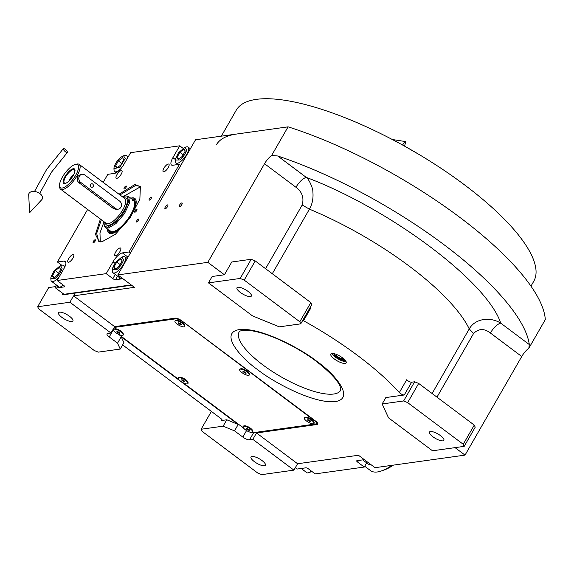 <?xml version="1.0" encoding="UTF-8"?>
<svg xmlns="http://www.w3.org/2000/svg" width="574" height="574" viewBox="0 0 574 574"><rect width="100%" height="100%" fill="white"/><g stroke="black" fill="none" stroke-linecap="round" stroke-linejoin="round"><path stroke-width="0.86" d="M455.053 447.634L465.033 455.117L375.037 467.688L358.441 455.254L297.59 463.749L256.521 432.968L317.113 424.502A5.532 1.7 -150.1 0 0 317.766 424.157A5.532 1.7 -150.1 0 0 315.528 421.036L181.944 320.916A5.532 1.7 -150.1 0 0 175.235 318.168L114.642 326.628L110.969 333.02L69.892 302.24L37.676 306.738L38.637 308.819L94.222 350.484L98.247 352.135L120.239 349.064L123.912 342.671L121.207 336.78L238.196 424.466L226.795 419.781L221.679 420.498L222.059 419.845M122.628 344.902A3.322 1.019 29.9 0 1 122.822 345.039L220.725 418.417A3.322 1.019 29.9 0 1 222.073 420.29A3.322 1.019 29.9 0 1 221.679 420.498M121.207 336.78L117.534 343.173L120.239 349.064M226.795 419.781L223.121 426.173L201.13 429.244L211.383 411.414M238.196 424.466L234.522 430.852L223.121 426.173M110.969 333.02L107.639 333.487A5.532 1.7 -150.1 0 0 106.994 333.838A5.532 1.7 -150.1 0 0 109.232 336.952L117.534 343.173M234.522 430.852L242.816 437.072A5.532 1.7 -150.1 0 0 249.525 439.828L252.847 439.361L293.917 470.142L297.59 463.749M59.495 312.177A8.301 2.554 29.9 0 1 68.32 315.442A8.301 2.554 29.9 0 1 72.912 320.981A8.301 2.554 29.9 0 1 71.937 321.505A8.301 2.554 29.9 0 1 63.118 318.24A8.301 2.554 29.9 0 1 58.519 312.701A8.301 2.554 29.9 0 1 59.495 312.177M55.721 286.584L48.704 287.567L37.676 306.738M114.642 326.628L73.572 295.847L69.892 302.24M73.572 295.847L134.424 287.344L117.828 274.91L207.824 262.34L224.42 274.774L212.15 276.489L208.47 282.882L252.445 315.844L279.265 326.85L300.747 323.851L311.768 304.672L310.814 302.598L255.229 260.933L251.204 259.276L231.774 261.995L224.42 274.774M117.828 274.91L195.54 139.769L288.091 126.84A204.81 63.04 29.9 0 1 545.3 319.618L528.841 348.239A11.071 3.882 -53.1 0 0 521.744 356.504L465.033 455.117M201.13 429.244L202.084 431.325L257.676 472.99L261.701 474.641L293.917 470.142M251.986 456.452A8.301 2.554 29.9 0 1 260.811 459.709A8.301 2.554 29.9 0 1 265.403 465.256A8.301 2.554 29.9 0 1 264.435 465.779A8.301 2.554 29.9 0 1 255.609 462.515A8.301 2.554 29.9 0 1 251.01 456.976A8.301 2.554 29.9 0 1 251.986 456.452M331.837 353.469A8.854 2.727 -150.1 0 0 330.796 354.029A8.854 2.727 -150.1 0 0 335.704 359.934A8.854 2.727 -150.1 0 0 345.118 363.421A8.854 2.727 -150.1 0 0 346.158 362.861A8.854 2.727 -150.1 0 0 341.25 356.949A8.854 2.727 -150.1 0 0 331.837 353.469M404.268 394.991L385.828 397.567L382.155 403.96L388.519 417.829L432.495 450.784L464.201 446.357L475.222 427.185L474.268 425.104L418.676 383.439L414.658 381.789L411.623 382.212L404.268 394.991A3.322 1.019 29.9 0 1 399.346 392.544A152.777 47.025 -150.1 0 0 303.524 320.723A3.322 1.019 29.9 0 1 302.799 320.285M181.807 202.909A2.325 0.818 -53.1 0 0 179.827 204.653A2.325 0.818 -53.1 0 0 179.31 206.683A2.325 0.818 -53.1 0 0 179.597 206.74A2.325 0.818 -53.1 0 0 181.578 204.997A2.325 0.818 -53.1 0 0 182.094 202.966A2.325 0.818 -53.1 0 0 181.807 202.909M167.486 204.904A2.325 0.818 -53.1 0 0 165.506 206.654A2.325 0.818 -53.1 0 0 164.989 208.685A2.325 0.818 -53.1 0 0 165.283 208.742A2.325 0.818 -53.1 0 0 167.256 206.999A2.325 0.818 -53.1 0 0 167.78 204.961A2.325 0.818 -53.1 0 0 167.486 204.904M207.824 262.34L264.535 163.726A11.071 3.882 126.9 0 1 271.631 155.461L288.091 126.84M271.631 155.461L277.701 155.977A204.81 63.04 29.9 0 1 529.307 344.558L528.841 348.239M256.521 432.968L252.847 439.361M346.086 361.598A8.854 2.727 29.9 0 1 338.165 358.98A8.854 2.727 29.9 0 1 331.923 353.455M464.201 446.357L463.24 444.276L407.655 402.611L403.63 400.961L382.155 403.96M403.63 400.961L414.658 381.789M399.346 392.544L406.693 379.758A3.322 1.019 -150.1 0 0 411.623 382.212M310.147 307.499A3.322 1.019 -150.1 0 0 310.871 307.937L303.524 320.723M300.747 323.851L299.793 321.77L244.201 280.105L240.176 278.455L208.47 282.882M240.176 278.455L251.204 259.276M436.972 397.151L473.586 333.472C478.651 328.472 484.241 328.306 490.354 332.977C493.848 327.388 497.299 324.102 500.715 323.126C487.269 281.791 390.04 208.922 306.286 177.402L277.701 155.977M333.81 353.606A6.501 2.002 29.9 0 0 337.813 357.925A6.501 2.002 29.9 0 0 344.4 360.271A6.501 2.002 -150.1 0 0 345.003 360.042M432.114 393.506L469.245 328.931C475.05 318.513 490.06 316.489 500.715 323.126L529.307 344.558M430.45 431.519A8.301 2.554 29.9 0 1 439.275 434.783A8.301 2.554 29.9 0 1 443.867 440.323A8.301 2.554 29.9 0 1 442.898 440.846A8.301 2.554 29.9 0 1 434.073 437.589A8.301 2.554 29.9 0 1 429.474 432.05A8.301 2.554 29.9 0 1 430.45 431.519M463.24 444.276L474.268 425.104M407.655 402.611L418.676 383.439M473.586 333.472L469.245 328.931A152.777 47.025 -150.1 0 0 309.429 209.151C312.335 204.107 313.483 198.31 312.866 191.759C313.139 188.222 308.611 178.586 306.286 177.402C302.871 178.378 299.413 181.664 295.926 187.253L264.535 163.726M237.959 287.251A8.301 2.554 29.9 0 1 246.777 290.516A8.301 2.554 29.9 0 1 251.376 296.055A8.301 2.554 29.9 0 1 250.4 296.579A8.301 2.554 29.9 0 1 241.582 293.314A8.301 2.554 29.9 0 1 236.983 287.775A8.301 2.554 29.9 0 1 237.959 287.251M299.793 321.77L310.814 302.598M244.201 280.105L255.229 260.933M216.298 144.906A171.597 52.822 29.9 0 1 236.445 134.058M221.32 136.167L236.244 110.208A171.597 52.822 29.9 0 1 256.399 99.359A171.597 52.822 29.9 0 1 438.751 166.804A171.597 52.822 29.9 0 1 533.755 281.282L530.964 286.146M131.173 284.912L63.994 294.297L55.692 288.076L64.388 286.864A2.217 0.682 29.9 0 0 64.647 286.727A2.217 0.682 29.9 0 0 63.75 285.479L57.113 280.499L63.936 268.632A9.966 3.494 -53.1 0 0 65.314 261.299A9.966 3.494 -53.1 0 0 64.066 261.055L65.902 262.433M122.879 278.691L115.525 279.725A2.217 0.682 29.9 0 1 112.841 278.62L115.245 274.437M57.113 280.499L106.204 273.647L112.841 278.62M56.159 284.812L55.692 288.076M87.628 209.453L57.414 261.988L61.791 265.26M103.191 182.381L107.819 174.324L114.47 173.398A9.966 3.494 -53.1 0 0 123.797 164.537L130.621 152.67L179.712 145.81L182.927 148.221M130.406 253.034L129.007 251.986L179.411 164.329L180.81 165.377M121.214 174.166A4.707 1.65 -53.1 0 0 121.867 170.708A4.707 1.65 -53.1 0 0 116.866 174.776A4.707 1.65 -53.1 0 0 116.221 178.234A4.707 1.65 -53.1 0 0 121.214 174.166M72.948 258.106A4.707 1.65 -53.1 0 0 73.601 254.641A4.707 1.65 -53.1 0 0 68.607 258.709A4.707 1.65 -53.1 0 0 67.954 262.174A4.707 1.65 -53.1 0 0 72.948 258.106M115.611 252.144A4.707 1.65 -53.1 0 0 114.958 255.609A4.707 1.65 -53.1 0 0 119.959 251.541A4.707 1.65 -53.1 0 0 120.605 248.076A4.707 1.65 -53.1 0 0 115.611 252.144M163.877 168.211A4.707 1.65 -53.1 0 0 163.224 171.669A4.707 1.65 -53.1 0 0 168.225 167.601A4.707 1.65 -53.1 0 0 168.871 164.142A4.707 1.65 -53.1 0 0 163.877 168.211M118.969 277.228A10.519 3.688 -53.1 0 0 119.579 278.383A10.519 3.688 -53.1 0 0 122.233 278.211M106.204 273.647L113.028 261.773L114.908 263.186M124.336 187.605A1.83 0.639 -53.1 0 0 124.084 188.946A1.83 0.639 -53.1 0 0 126.022 187.368A1.83 0.639 -53.1 0 0 126.273 186.019A1.83 0.639 -53.1 0 0 124.336 187.605M93.418 241.374A1.83 0.639 -53.1 0 0 93.167 242.716A1.83 0.639 -53.1 0 0 95.105 241.137A1.83 0.639 -53.1 0 0 95.356 239.796A1.83 0.639 -53.1 0 0 93.418 241.374M134.955 210.845A1.83 0.639 -53.1 0 0 134.703 212.186A1.83 0.639 -53.1 0 0 136.641 210.608A1.83 0.639 -53.1 0 0 136.892 209.266A1.83 0.639 -53.1 0 0 134.955 210.845M118.997 194.227L134.883 184.519L140.372 186.622L139.869 199.135L130.162 217.668L115.41 234.264L101.942 241.798L99.108 241.676L95.456 234.321L100.407 219.031M149.441 198.748A1.83 0.639 -53.1 0 0 149.19 200.089A1.83 0.639 -53.1 0 0 151.127 198.511A1.83 0.639 -53.1 0 0 151.378 197.169A1.83 0.639 -53.1 0 0 149.441 198.748M136.834 220.66A1.83 0.639 -53.1 0 0 136.583 222.002A1.83 0.639 -53.1 0 0 138.521 220.423A1.83 0.639 -53.1 0 0 138.779 219.081A1.83 0.639 -53.1 0 0 136.834 220.66M129.007 251.986L122.355 252.912A9.966 3.494 -53.1 0 0 113.028 261.773M179.411 164.329L172.767 165.255A9.966 3.494 -53.1 0 1 171.511 165.011A9.966 3.494 -53.1 0 1 172.889 157.678L175.407 159.572M179.712 145.81L172.889 157.678M57.414 261.988L64.066 261.055M57.5 285.816A10.519 3.688 -53.1 0 0 58.11 286.964A10.519 3.688 -53.1 0 0 59.431 287.222A10.519 3.688 -53.1 0 0 63.284 285.127M119.952 194.945L135.521 185.474L139.826 186.313L140.637 187.117M99.654 241.798L98.663 241.238L96.669 233.396L101.361 219.749M179.877 159.952C183.321 156.96 185.596 153.617 186.701 149.929L185.022 147.202L178.485 152.763L175.544 158.654L175.414 160.024L179.877 159.952M175.414 160.024L175.529 161.653A9.966 3.494 -53.1 0 0 176.139 163.009A9.966 3.494 -53.1 0 0 180.681 161.567A9.966 3.494 -53.1 0 0 188.552 150.008A9.966 3.494 -53.1 0 0 188.093 147.066A9.966 3.494 -53.1 0 0 186.615 146.858L185.022 147.202M179.856 152.282L176.993 157.52L178.256 159.536L182.388 156.307L185.251 151.062L183.989 149.053L179.856 152.282L183.214 154.793M176.993 157.52L178.952 158.991M140.939 187.856A34.318 12.025 -53.1 0 0 140.458 187.798L139.647 187.734M103.88 222.282L99.962 232.908L100.263 241.432A34.318 12.025 -53.1 0 0 100.45 241.876M140.989 188.007L138.851 187.72L123.094 196.645M99.969 240.664L100.615 241.884M107.539 229.22A21.633 7.577 -53.1 0 0 110.136 233.575A21.633 7.577 -53.1 0 0 131.202 215.437A21.633 7.577 126.9 0 0 135.686 199.487A21.633 7.577 126.9 0 0 130.779 198.209M110.71 233.632A21.123 7.405 126.9 0 1 108.845 231.3L108.565 230.109A20.305 7.11 -53.1 0 0 117.182 230.303A20.305 7.11 -53.1 0 0 130.628 215.458A20.305 7.11 126.9 0 0 131.92 198.948L133.146 198.877A21.123 7.405 126.9 0 1 135.902 200.017M104.368 226.142L105.551 227.727L110.237 231.243A19.373 6.788 -53.1 0 0 130.226 215.472A19.373 6.788 126.9 0 0 133.477 200.233L128.791 196.724L126.969 196.043M109.871 229.973A19.373 6.788 -53.1 0 0 110.61 231.466M132.156 200.24A19.373 6.788 126.9 0 1 133.799 200.527M63.011 293.558L62.466 294.505L62.875 294.821L131.582 285.221M62.466 294.505L63.987 294.297M55.291 278.297C58.735 275.312 61.009 271.968 62.114 268.28L60.435 265.554L53.899 271.115L50.957 277.005L50.828 278.368L55.291 278.297M50.828 278.368L50.943 279.997A9.966 3.494 -53.1 0 0 51.552 281.36A9.966 3.494 -53.1 0 0 56.094 279.918A9.966 3.494 -53.1 0 0 59.179 276.912M63.872 268.747A9.966 3.494 -53.1 0 0 63.965 268.352A9.966 3.494 -53.1 0 0 63.506 265.418A9.966 3.494 -53.1 0 0 62.028 265.21L60.435 265.554M55.269 270.627L52.406 275.872L53.669 277.881L57.802 274.652L60.665 269.414L59.402 267.398L55.269 270.627L58.627 273.145M52.406 275.872L54.365 277.342M120.899 157.219C117.455 160.211 115.18 163.554 114.075 167.242L113.946 168.605L119.772 167.328L125.232 158.517L123.546 155.791L120.899 157.219M113.946 168.605L114.061 170.234A9.966 3.494 -53.1 0 0 114.671 171.597A9.966 3.494 -53.1 0 0 120.813 168.734M126.99 158.984A9.966 3.494 -53.1 0 0 127.084 158.589A9.966 3.494 -53.1 0 0 126.624 155.654A9.966 3.494 -53.1 0 0 125.146 155.446L123.546 155.791M120.92 164.889L123.783 159.651L122.513 157.635L118.388 160.863L115.525 166.108L116.787 168.117L120.92 164.889M115.525 166.108L117.483 167.579M118.388 160.863L121.745 163.382M116.759 269.715C120.203 266.723 122.477 263.387 123.582 259.692L121.903 256.973L115.374 262.526L112.425 268.417L112.296 269.787L116.759 269.715M112.296 269.787L112.411 271.416A9.966 3.494 -53.1 0 0 113.028 272.772A9.966 3.494 -53.1 0 0 117.562 271.33A9.966 3.494 -53.1 0 0 125.441 259.771A9.966 3.494 -53.1 0 0 124.974 256.829A9.966 3.494 -53.1 0 0 123.496 256.628L121.903 256.973M116.737 262.045L113.874 267.283L115.137 269.299L119.27 266.071L122.133 260.826L120.87 258.817L116.737 262.045L120.095 264.557M113.874 267.283L115.833 268.754M295.33 467.688L297.138 469.044L305.834 467.824A2.217 0.682 29.9 0 1 308.518 468.929L315.155 473.902L364.246 467.049L357.609 462.07A2.217 0.682 29.9 0 1 356.712 460.822A2.217 0.682 29.9 0 1 356.971 460.685L364.325 459.659M364.246 467.049L366.65 462.866M370.259 464.108A9.966 3.494 126.9 0 1 369.721 464.266A9.966 3.494 126.9 0 1 368.243 464.057L362.675 459.889M311.424 471.111A9.966 3.494 126.9 0 1 308.252 472.854A9.966 3.494 126.9 0 1 306.774 472.646L301.207 468.47M311.94 471.491L308.252 472.854M62.401 177.086A14.393 5.044 -53.1 0 0 59.531 185.703A14.393 5.044 -53.1 0 0 62.222 188.028A14.393 5.044 -53.1 0 0 75.696 175.228A14.393 5.044 -53.1 0 0 75.868 164.286A14.393 5.044 -53.1 0 0 75.538 164.343A14.393 5.044 -53.1 0 0 62.401 177.086M59.531 185.703L59.631 187.059A15.498 5.431 -53.1 0 0 60.579 189.176A15.498 5.431 -53.1 0 0 62.523 189.564A15.498 5.431 -53.1 0 0 75.711 177.918A15.498 5.431 -53.1 0 0 79.169 164.372A15.498 5.431 -53.1 0 0 77.225 163.992A15.498 5.431 -53.1 0 0 76.873 164.056L75.538 164.343M82.104 174.288L80.403 174.525L77.863 176.397C76.708 178.779 77.016 180.839 78.781 182.582L80.618 182.324L115.467 208.441A4.427 3.918 82 0 0 118.179 209.173A4.427 3.918 82 0 0 120.884 207.279A4.427 3.918 82 0 0 119.665 201.137L84.816 175.02A4.427 3.918 82 0 0 82.104 174.288A4.427 3.918 82 0 0 78.868 177.631A4.427 3.918 82 0 0 80.618 182.324M103.973 221.708L104.346 226.099L107.338 227.247L115.553 222.382L124.171 211.928L128.734 201.309L126.89 196.021L125.333 195.956L122.563 196.904M105.551 227.727L107.977 228.201L115.926 223.623L124.458 213.657L129.552 203.009L128.791 196.724M118.179 209.173L116.479 209.417L113.63 208.699L78.781 182.582M64.769 183.594A9.026 3.164 -53.1 0 0 66.562 182.884A9.026 3.164 -53.1 0 0 74.807 171.884A9.026 3.164 -53.1 0 0 73.321 168.713A9.026 3.164 -53.1 0 0 64.876 176.735A9.026 3.164 -53.1 0 0 64.769 183.594M66.849 182.704A8.244 2.892 126.9 0 1 65.472 183.206A8.244 2.892 -53.1 0 1 65.049 183.228A8.244 2.892 -53.1 0 1 65.809 176.541A8.244 2.892 -53.1 0 1 73.293 169.603A8.244 2.892 126.9 0 1 74.713 170.335A8.244 2.892 126.9 0 1 74.72 172.207M73.659 174.761A5.812 2.038 -53.1 0 0 69.002 180.975M90.513 184.519A1.772 1.564 82 0 0 93.175 186.507A1.772 1.564 82 0 0 90.513 184.519M334.714 353.835A5.561 1.708 -150.1 0 0 334.692 354.474A5.561 1.708 -150.1 0 0 338.56 358.033A5.561 1.708 -150.1 0 0 343.69 359.74A5.561 1.708 29.9 0 0 343.812 359.719L344.543 359.561M344.357 359.374A5.561 1.708 29.9 0 1 343.812 359.719M336.479 354.438L336.386 355.701L339.428 357.982L342.57 358.894L342.642 357.925M336.386 355.701L336.988 354.653M339.428 357.982L340.346 356.382M250.235 432.215L251.857 432.882L316.798 423.813L315.844 421.732L180.753 320.105M316.798 423.813L317.379 422.801M112.719 329.964L114.004 330.925M118.502 334.298L178.715 379.428M183.214 382.801L243.433 427.939M180.602 320.371L176.577 318.714L114.183 327.431M176.577 318.714L176.799 318.333M123.252 334.922A5.532 1.7 -150.1 0 0 123.353 334.793A5.532 1.7 -150.1 0 0 123.374 334.168L123.152 333.501A4.979 1.535 -150.1 0 0 119.686 330.308A4.979 1.535 -150.1 0 0 115.087 328.78A4.979 1.535 -150.1 0 0 114.979 328.802L114.291 328.945A5.532 1.7 -150.1 0 0 114.161 328.981A5.532 1.7 29.9 0 0 113.76 329.275L113.602 329.548A5.532 1.7 29.9 0 1 114.004 329.254A5.532 1.7 -150.1 0 1 119.887 331.22A5.532 1.7 -150.1 0 1 123.195 335.072A5.532 1.7 -150.1 0 1 122.793 335.367A5.532 1.7 29.9 0 1 116.909 333.401A5.532 1.7 29.9 0 1 113.602 329.548M188.042 383.346A5.532 1.7 -150.1 0 0 188.071 383.303A5.532 1.7 -150.1 0 0 188.085 382.671L187.87 382.004A4.979 1.535 -150.1 0 0 184.405 378.818A4.979 1.535 -150.1 0 0 179.798 377.29A4.979 1.535 -150.1 0 0 179.698 377.305L179.009 377.455A5.532 1.7 -150.1 0 0 178.5 377.735A5.532 1.7 29.9 0 0 178.471 377.785L178.32 378.058A5.532 1.7 29.9 0 1 178.342 378.015A5.532 1.7 -150.1 0 1 184.039 379.378A5.532 1.7 -150.1 0 1 187.913 383.576A5.532 1.7 -150.1 0 1 187.885 383.619A5.532 1.7 29.9 0 1 182.195 382.248A5.532 1.7 29.9 0 1 178.32 378.058M252.689 431.935A5.532 1.7 -150.1 0 0 252.79 431.806A5.532 1.7 -150.1 0 0 252.804 431.182L252.589 430.507A4.979 1.535 -150.1 0 0 249.123 427.321A4.979 1.535 -150.1 0 0 244.517 425.793A4.979 1.535 -150.1 0 0 244.416 425.808L243.728 425.958A5.532 1.7 -150.1 0 0 243.606 425.987A5.532 1.7 29.9 0 0 243.189 426.288L243.032 426.561A5.532 1.7 29.9 0 1 243.448 426.267A5.532 1.7 -150.1 0 1 249.331 428.24A5.532 1.7 -150.1 0 1 252.632 432.079A5.532 1.7 -150.1 0 1 252.216 432.38A5.532 1.7 29.9 0 1 246.332 430.407A5.532 1.7 29.9 0 1 243.032 426.561M184.62 326.348A5.532 1.7 -150.1 0 0 184.72 326.226A5.532 1.7 -150.1 0 0 184.735 325.602L184.512 324.927A4.979 1.535 -150.1 0 0 181.047 321.741A4.979 1.535 -150.1 0 0 176.448 320.213A4.979 1.535 -150.1 0 0 176.34 320.227L175.651 320.378A5.532 1.7 -150.1 0 0 175.257 320.55A5.532 1.7 29.9 0 0 175.12 320.708L174.962 320.981A5.532 1.7 29.9 0 1 175.099 320.823A5.532 1.7 -150.1 0 1 180.896 322.43A5.532 1.7 -150.1 0 1 184.563 326.498A5.532 1.7 -150.1 0 1 184.419 326.656A5.532 1.7 29.9 0 1 178.622 325.049A5.532 1.7 29.9 0 1 174.962 320.981M249.353 374.836A5.532 1.7 -150.1 0 0 249.432 374.729A5.532 1.7 -150.1 0 0 249.453 374.104L249.231 373.437A4.979 1.535 -150.1 0 0 245.765 370.244A4.979 1.535 -150.1 0 0 241.166 368.716A4.979 1.535 -150.1 0 0 241.058 368.738L240.37 368.881A5.532 1.7 -150.1 0 0 239.918 369.104A5.532 1.7 29.9 0 0 239.839 369.211L239.681 369.484A5.532 1.7 29.9 0 1 239.76 369.376A5.532 1.7 -150.1 0 1 245.521 370.876A5.532 1.7 -150.1 0 1 249.274 375.001A5.532 1.7 -150.1 0 1 249.195 375.116A5.532 1.7 29.9 0 1 243.441 373.609A5.532 1.7 29.9 0 1 239.681 369.484M305.088 417.384A5.532 1.7 -150.1 0 1 312.356 420.462A5.532 1.7 29.9 0 1 314.172 422.608L313.949 421.94A4.979 1.535 -150.1 0 0 310.484 418.747A4.979 1.535 -150.1 0 0 305.885 417.219A4.979 1.535 -150.1 0 0 305.777 417.241L305.088 417.384A5.532 1.7 -150.1 0 0 304.557 417.714A5.532 1.7 -150.1 0 0 304.5 417.865M184.735 325.602A5.532 1.7 -150.1 0 0 180.767 321.985A5.532 1.7 -150.1 0 0 175.651 320.378M180.143 324.583L181.377 324.748L180.997 323.901L178.148 322.732L180.143 324.583L180.652 323.693M178.528 323.571L178.952 322.839M188.085 382.671A5.532 1.7 -150.1 0 0 184.125 379.062A5.532 1.7 -150.1 0 0 179.009 377.455M183.644 381.717L184.771 381.789L184.24 380.885L181.463 379.844L183.644 381.717L184.154 380.835M181.994 380.749L182.475 379.909M252.804 431.182A5.532 1.7 -150.1 0 0 248.836 427.573A5.532 1.7 -150.1 0 0 243.728 425.958M247.954 430.048L249.353 430.378L249.231 429.646L246.311 428.261L246.433 428.993L247.954 430.048L248.485 429.13M246.433 428.993L246.791 428.376M314.172 422.608A5.532 1.7 29.9 0 1 314.15 423.239A5.532 1.7 29.9 0 1 314.05 423.361M312.199 420.742A5.532 1.7 29.9 0 1 313.992 423.512A5.532 1.7 29.9 0 1 306.193 420.764A5.532 1.7 -150.1 0 1 304.399 417.994A5.532 1.7 -150.1 0 1 312.199 420.742M310.864 421.689L308.561 419.809L307.521 419.816L308.159 420.756L310.864 421.689M309.831 421.689L310.312 420.857M308.159 420.756L308.668 419.867M123.374 334.168A5.532 1.7 -150.1 0 0 119.406 330.559A5.532 1.7 -150.1 0 0 114.291 328.945M118.531 333.042L119.923 333.365L119.794 332.633L116.874 331.255L117.003 331.987L118.531 333.042L119.055 332.124M117.003 331.987L117.361 331.363M249.453 374.104A5.532 1.7 -150.1 0 0 245.485 370.495A5.532 1.7 -150.1 0 0 240.37 368.881M244.926 373.114L246.11 373.236L245.665 372.368L242.845 371.249L244.926 373.114L245.435 372.225M243.29 372.124L243.742 371.342M65.163 149.283A2.77 0.854 43.8 0 0 63.348 148.644A2.77 0.854 43.8 0 0 65.529 151.845A2.77 0.854 43.8 0 0 67.345 152.476A2.77 0.854 43.8 0 0 65.163 149.283M39.965 193.632A7.197 4.398 20.1 0 1 41.787 199.673L29.611 212.71L28.7 194.895A7.197 4.398 20.1 0 1 32.524 191.486A7.197 4.398 20.1 0 1 39.965 193.632M404.397 145.983A7.197 1.098 117 0 0 405.452 141.556A7.197 1.098 117 0 0 402.604 145.043M419.479 154.736L403.493 145.516A2.77 0.423 117 0 0 403.45 145.509M391.899 465.335A54.803 19.2 126.9 0 1 370.553 470.615L364.705 466.239M393.42 465.119A52.033 18.232 126.9 0 1 382.98 470.364M246.569 430.55L242.816 437.072M113.092 330.244L109.232 336.952M253.658 432.631L249.525 439.828M316.941 361.448C332.181 371.816 356.626 398.033 335.374 401.585C312.808 404.153 270.598 380.419 257.74 369.721C242.501 359.36 218.055 333.135 239.308 329.584C261.873 327.015 304.084 350.757 316.941 361.448M317.745 423.418L317.113 424.502M340.734 390.198A58.555 18.024 29.9 0 1 262.863 364.899A58.555 18.024 29.9 0 1 239.214 331.822C240.327 331.722 237.622 330.308 248.284 330.43C264.083 331.32 295.122 345.161 316.245 361.311C331.047 372.992 339.184 381.911 340.64 388.067L340.734 390.198M490.354 332.977L521.744 356.504M272.298 273.726L309.429 209.151L302.189 205.011C304.191 197.721 302.103 191.802 295.926 187.253M265.575 268.689L302.189 205.011M115.525 279.725L117.562 276.173M64.64 286.426L64.388 286.864M122.355 252.912L128.031 257.166M358.528 460.47L357.609 462.07M105.372 222.748A16.603 5.819 -53.1 0 0 108.464 225.295A16.603 5.819 -53.1 0 0 124.013 210.529A16.603 5.819 -53.1 0 0 124.214 197.908A16.603 5.819 -53.1 0 0 123.962 197.944M60.579 189.176L106.212 223.379A15.498 5.431 -53.1 0 0 108.156 223.767A15.498 5.431 -53.1 0 0 121.344 212.122A15.498 5.431 -53.1 0 0 124.802 198.575L79.169 164.372M113.63 208.699L115.467 208.441M190.36 148.766L188.093 147.066M178.134 164.508L176.139 163.009M74.541 294.433L73.135 293.386M64.998 266.537L63.506 265.418M59.387 287.23L51.552 281.36M116.206 172.752L114.671 171.597M128.217 156.846L126.624 155.654M127.249 258.53L124.974 256.829M120.856 278.641L113.028 272.772M370.302 464.144L369.721 464.266M334.692 354.474L334.455 353.763M63.348 148.644L46.63 169.445L34.512 191.494M67.345 152.476L51.308 172.408L39.699 193.445M392.336 139.518L405.452 141.556"/></g></svg>
